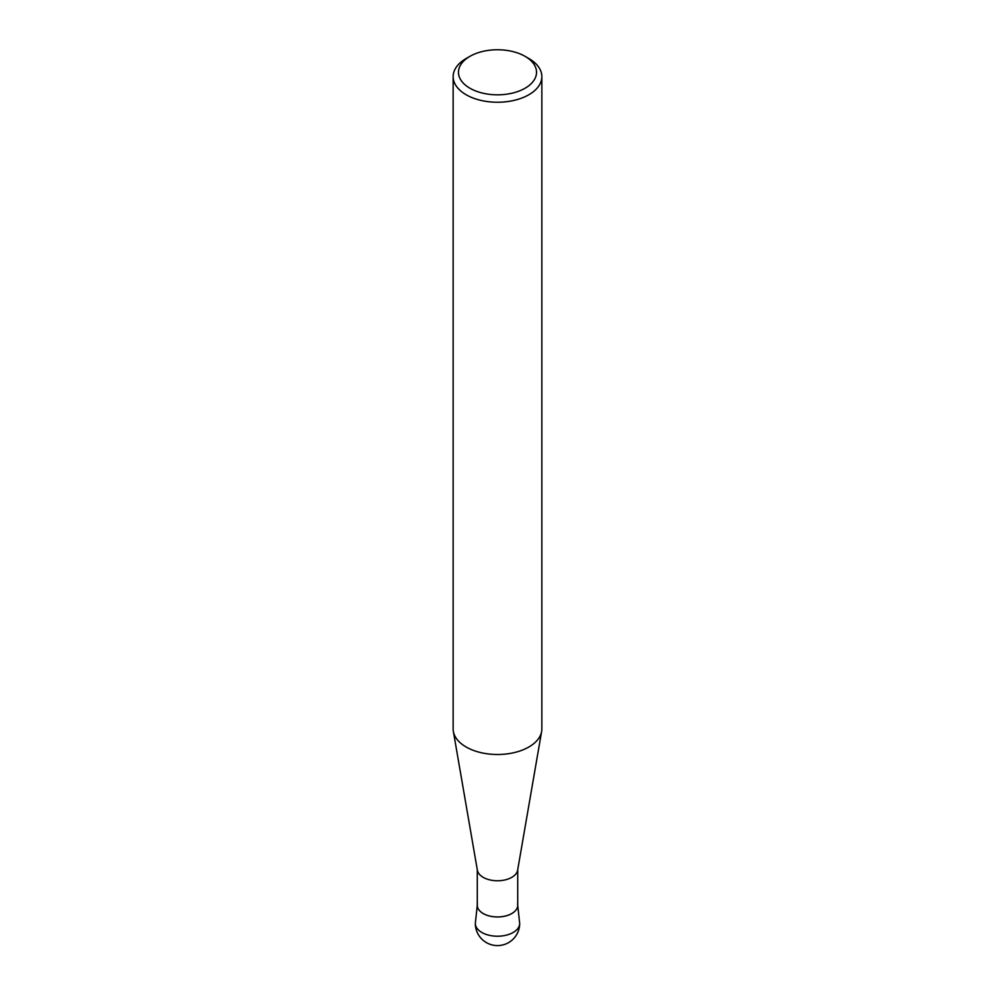 <?xml version="1.0" encoding="UTF-8"?>
<svg xmlns="http://www.w3.org/2000/svg" width="995" height="995" viewBox="0 0 995 995"><rect width="100%" height="100%" fill="white"/><g stroke="black" fill="none" stroke-linecap="round" stroke-linejoin="round"><path stroke-width="1.49" d="M477.277 905.288A20.223 11.679 -0 0 0 489.751 916.084A20.223 11.679 -0 0 0 511.803 913.559A20.223 11.679 -0 0 0 517.723 905.288A20.223 11.679 180 0 1 511.803 913.522A20.186 11.654 180 0 1 483.222 913.547A20.186 11.654 180 0 1 483.209 913.534A20.223 11.679 180 0 1 477.277 905.276L477.277 869.667M525.099 56.354L528.867 58.518A44.352 25.609 180 0 1 541.852 76.627A44.352 25.609 180 0 1 528.867 94.736A44.352 25.609 180 0 1 480.523 100.296A44.352 25.609 180 0 1 453.148 76.627A44.352 25.609 180 0 1 466.133 58.518L469.901 56.354A39.029 22.537 180 0 1 525.099 56.354A39.029 22.537 180 0 1 525.099 88.219A39.029 22.537 180 0 1 469.901 88.219A39.029 22.537 180 0 1 469.901 56.354L466.133 58.518M541.852 76.627L541.852 728.887A44.352 25.609 180 0 1 541.641 731.437A44.352 25.609 180 0 1 528.867 746.996A44.352 25.609 180 0 1 482.587 753.004A44.352 25.609 180 0 1 453.359 731.437A44.352 25.609 180 0 1 453.148 728.887L453.148 76.627M511.778 913.547L511.803 913.522A20.223 11.679 180 0 1 483.197 913.522L483.197 913.522M541.641 731.437L517.624 870.239A20.223 11.679 180 0 1 511.803 877.341A20.223 11.679 180 0 1 490.697 880.077A20.223 11.679 180 0 1 477.376 870.239L453.359 731.437M481.816 932.464A22.176 12.811 -0 0 0 513.184 932.464A22.176 12.811 -0 0 0 519.676 923.41A22.176 22.176 0 0 1 508.594 942.613A22.176 22.176 0 0 1 475.324 923.41A22.176 12.811 -0 0 0 481.816 932.464M477.438 903.833L475.324 923.41M517.562 903.833L519.676 923.41M517.723 869.667L517.723 905.276"/></g></svg>
